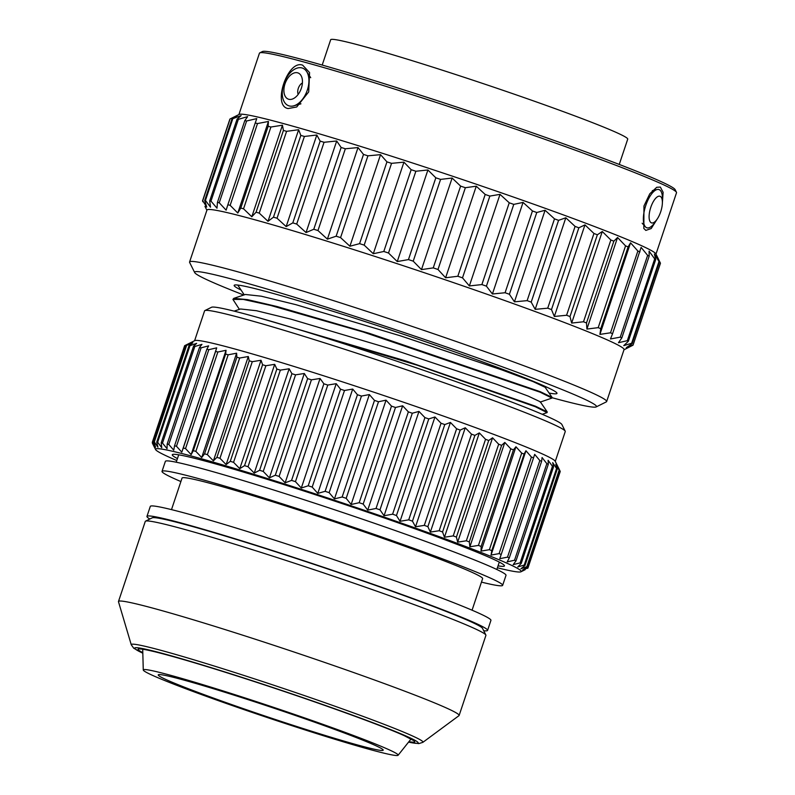 <?xml version="1.0" encoding="UTF-8"?>
<svg xmlns="http://www.w3.org/2000/svg" width="795" height="795" viewBox="0 0 795 795"><rect width="100%" height="100%" fill="white"/><g stroke="black" fill="none" stroke-linecap="round" stroke-linejoin="round"><path stroke-width="1.19" d="M152.392 442.487L152.312 442.298A198.084 8.596 18.5 0 1 152.511 442.169L155.582 447.197L153.753 441.96A198.084 8.596 18.5 0 1 154.319 441.96L157.927 447.188L156.724 442.139A198.084 8.596 18.5 0 1 157.648 442.259L161.753 447.684L161.206 442.845A198.084 8.596 18.5 0 1 162.488 443.093L167.039 448.678L167.169 444.067A198.084 8.596 18.5 0 1 168.779 444.425L173.737 450.179L174.542 445.786A198.084 8.596 18.5 0 1 176.48 446.263L181.797 452.166L183.277 448.002A198.084 8.596 18.5 0 1 185.533 448.589L191.148 454.621L193.314 450.685A198.084 8.596 18.5 0 1 195.858 451.381L201.711 457.522L204.554 453.816A198.084 8.596 18.5 0 1 207.366 454.621L213.398 460.852L216.906 457.373A198.084 8.596 18.5 0 1 219.967 458.278L226.128 464.588L230.272 461.329A198.084 8.596 18.5 0 1 233.561 462.312L239.772 468.682L244.542 465.641A198.084 8.596 18.5 0 1 248.02 466.715L254.241 473.104L259.597 470.282A198.084 8.596 18.5 0 1 263.244 471.425L269.406 477.835L275.309 475.221A198.084 8.596 18.5 0 1 279.105 476.414L285.137 482.813L291.566 480.399A198.084 8.596 18.5 0 1 295.462 481.651L301.305 488.021L308.212 485.775A198.084 8.596 18.5 0 1 312.187 487.077L317.791 493.387L325.125 491.32A198.084 8.596 18.5 0 1 329.14 492.652L334.447 498.892L342.158 496.984A198.084 8.596 18.5 0 1 346.183 498.326L351.132 504.487L359.181 502.708A198.084 8.596 18.5 0 1 363.176 504.07L367.717 510.112L376.035 508.462A198.084 8.596 18.5 0 1 379.98 509.814L384.065 515.736L392.601 514.186A198.084 8.596 18.5 0 1 396.457 515.528L400.044 521.301L408.729 519.841A198.084 8.596 18.5 0 1 412.466 521.152L415.517 526.777L424.301 525.366A198.084 8.596 18.5 0 1 427.879 526.658L430.353 532.094L439.168 530.742A198.084 8.596 18.5 0 1 442.567 531.974L444.445 537.231L453.229 535.9A198.084 8.596 18.5 0 1 456.409 537.082L457.662 542.14L466.347 540.799A198.084 8.596 18.5 0 1 469.298 541.922L469.895 546.771L478.441 545.42A198.084 8.596 18.5 0 1 481.124 546.463L481.055 551.094L489.382 549.703A198.084 8.596 18.5 0 1 491.787 550.657L491.042 555.069L499.101 553.618A198.084 8.596 18.5 0 1 501.208 554.493L499.767 558.676L507.508 557.146A198.084 8.596 18.5 0 1 509.287 557.911L507.18 561.866L514.534 560.236A198.084 8.596 18.5 0 1 515.985 560.902L513.192 564.629L520.129 562.88A198.084 8.596 18.5 0 1 521.232 563.436L517.784 566.934L524.233 565.056A198.084 8.596 18.5 0 1 524.988 565.493L520.894 568.763L526.827 566.736A198.084 8.596 18.5 0 1 527.224 567.054L522.504 570.104L527.89 567.908A198.084 8.596 18.5 0 1 527.91 568.107L527.473 568.346M176.788 460.524A192.807 8.367 18.5 0 1 168.749 456.996A192.807 8.367 18.5 0 1 155.582 449.563A192.807 8.367 18.5 0 1 300.977 489.223A192.807 8.367 18.5 0 1 507.985 563.675A192.807 8.367 18.5 0 1 520.924 571.804A192.807 8.367 18.5 0 1 497.392 567.789M527.89 567.908L560.207 471.316A198.084 8.596 -161.5 0 1 560.227 471.515L527.91 568.107M527.224 567.054L559.541 470.461L557.414 465.781L560.207 471.316M559.541 470.461A198.084 8.596 -161.5 0 0 559.153 470.143L526.827 566.736M524.988 565.493L557.305 468.901L555.804 464.439L559.153 470.143M557.305 468.901A198.084 8.596 -161.5 0 0 556.56 468.464L524.233 565.056M521.232 563.436L553.549 466.844L552.694 462.611L556.56 468.464M553.549 466.844A198.084 8.596 -161.5 0 0 552.445 466.297L520.129 562.88M515.985 560.902L548.302 464.31L548.103 460.305L552.445 466.297M548.302 464.31A198.084 8.596 -161.5 0 0 546.851 463.654L542.081 457.542L541.614 461.319A198.084 8.596 -161.5 0 0 539.825 460.553L534.677 454.342L533.524 457.9A198.084 8.596 -161.5 0 0 531.418 457.036L525.942 450.745L491.042 555.069M514.534 560.236L546.851 463.654M525.942 450.745L524.104 454.074A198.084 8.596 -161.5 0 0 521.699 453.11L515.955 446.77L513.441 449.871A198.084 8.596 -161.5 0 0 510.758 448.827L504.805 442.437L501.615 445.329A198.084 8.596 -161.5 0 0 498.674 444.216L492.562 437.807L488.726 440.49A198.084 8.596 -161.5 0 0 485.546 439.307L479.345 432.907L474.883 435.382A198.084 8.596 -161.5 0 0 471.495 434.149L465.264 427.77L460.196 430.065A198.084 8.596 -161.5 0 0 456.618 428.783L450.427 422.443L444.783 424.57A198.084 8.596 -161.5 0 0 441.056 423.248L434.954 416.978L428.773 418.935A198.084 8.596 -161.5 0 0 424.918 417.594L418.975 411.413L412.297 413.231A198.084 8.596 -161.5 0 0 408.362 411.87L402.628 405.788L395.493 407.477A198.084 8.596 -161.5 0 0 391.498 406.126L386.042 400.163L378.5 401.743A198.084 8.596 -161.5 0 0 374.485 400.392L369.347 394.568L361.457 396.059A198.084 8.596 -161.5 0 0 357.442 394.737L352.702 389.063L344.503 390.484A198.084 8.596 -161.5 0 0 340.528 389.192L336.215 383.687L327.779 385.058A198.084 8.596 -161.5 0 0 323.883 383.806L320.047 378.49L311.421 379.831A198.084 8.596 -161.5 0 0 307.635 378.629L304.306 373.501L295.571 374.833A198.084 8.596 -161.5 0 0 291.914 373.7L289.151 368.781L280.347 370.122A198.084 8.596 -161.5 0 0 276.859 369.059L274.682 364.349L265.878 365.73A198.084 8.596 -161.5 0 0 262.589 364.736L261.028 360.254L252.283 361.685A198.084 8.596 -161.5 0 0 249.223 360.791L248.308 356.528L239.683 358.028A198.084 8.596 -161.5 0 0 236.87 357.233L236.612 353.199L228.175 354.799A198.084 8.596 -161.5 0 0 225.631 354.093L226.048 350.297L217.85 352.006A198.084 8.596 -161.5 0 0 215.604 351.41L216.707 347.842L208.807 349.681A198.084 8.596 -161.5 0 0 206.859 349.194L208.648 345.855L201.095 347.832A198.084 8.596 -161.5 0 0 199.485 347.475L201.95 344.354L194.805 346.501A198.084 8.596 -161.5 0 0 193.533 346.262L196.663 343.351L189.965 345.676A198.084 8.596 -161.5 0 0 189.051 345.557L192.827 342.854L186.636 345.368A198.084 8.596 -161.5 0 0 186.07 345.368L190.492 342.874L184.838 345.587A198.084 8.596 -161.5 0 0 184.808 345.596L194.815 340.618A190.164 8.248 18.5 0 1 345.696 382.912A190.164 8.248 18.5 0 1 542.17 453.846A190.164 8.248 18.5 0 1 555.158 461.18L559.243 469.358M184.808 345.596A198.084 8.596 -161.5 0 0 184.629 345.706L152.312 442.298M555.268 461.408L565.255 431.546A190.164 8.248 -161.5 0 0 565.205 431.158A190.164 8.248 -161.5 0 0 552.217 423.815A190.164 8.248 -161.5 0 0 355.743 352.881A190.164 8.248 -161.5 0 0 204.862 310.587A190.164 8.248 -161.5 0 0 204.583 310.865L194.596 340.727M565.205 431.158L561.866 424.48A184.887 8.02 -161.5 0 0 549.246 417.355A184.887 8.02 -161.5 0 0 358.227 348.389A184.887 8.02 -161.5 0 0 211.54 307.267L204.862 310.587M257.451 317.364L405.947 360.99L535.502 406.225L547.198 411.88L547.089 412.595L535.333 406.732L417.266 365.223L272.019 321.548M232.925 299.407L233.79 298.363L247.434 299.616L276.968 306.512L369.437 333.373L540.352 391.716L552.048 397.371L551.949 398.086L540.193 392.213L363.285 332.022L270.727 305.459L243.191 299.397L232.935 299.417L239.404 309.364M552.048 397.371L545.131 387.284L533.067 381.59L501.595 369.804L400.153 335.748L295.879 304.664L261.237 296.197L245.387 294.478L233.79 298.363M547.198 411.88L540.282 401.803L528.198 396.099L496.726 384.313L395.324 350.267L291.069 319.183L256.417 310.716L240.537 308.987L234.147 311.123M237.755 285.047L244.254 294.856M540.173 402.101L551.939 398.086M542.269 414.294L547.089 412.595M619.255 164.446L627.722 139.145A156.625 6.797 -161.5 0 0 616.98 132.775A156.625 6.797 -161.5 0 0 451.987 73.319A156.625 6.797 -161.5 0 0 330.67 39.75L322.204 65.051M375.061 745.342A118.614 5.148 -161.5 0 0 251.498 700.763A118.614 5.148 -161.5 0 0 158.304 674.786A118.614 5.148 -161.5 0 0 166.364 679.715A118.614 5.148 -161.5 0 0 292.709 725.189A118.614 5.148 -161.5 0 0 383.21 750.033A118.614 5.148 -161.5 0 0 375.061 745.342M388.934 749.705A134.385 5.833 18.5 0 1 398.106 755.25A134.385 5.833 18.5 0 1 293.067 726.044A134.385 5.833 18.5 0 1 152.501 675.353A134.385 5.833 18.5 0 1 143.269 669.976A134.385 5.833 18.5 0 1 246.38 698.368A134.385 5.833 18.5 0 1 388.934 749.705M446.8 708.166A179.6 7.791 18.5 0 1 459.122 715.47A179.6 7.791 18.5 0 1 458.963 715.669L422.851 742.351A153.803 6.668 -161.5 0 0 412.436 735.931A153.803 6.668 -161.5 0 0 248.229 676.833A153.803 6.668 -161.5 0 0 131.264 644.785L118.485 601.745A179.6 7.791 18.5 0 1 118.485 601.487A179.6 7.791 18.5 0 1 257.6 639.985A179.6 7.791 18.5 0 1 446.8 708.166M459.122 715.47L485.914 635.394A179.6 7.791 -161.5 0 0 485.864 635.016A179.6 7.791 -161.5 0 0 473.591 628.09A179.6 7.791 -161.5 0 0 288.038 561.101A179.6 7.791 -161.5 0 0 145.545 521.152A179.6 7.791 -161.5 0 0 145.276 521.411L118.485 601.487M485.864 635.016L482.525 628.348A174.314 7.562 -161.5 0 0 470.62 621.62A174.314 7.562 -161.5 0 0 290.523 556.599A174.314 7.562 -161.5 0 0 152.223 517.823L145.545 521.152M149.848 519.006A179.6 7.791 18.5 0 1 146.946 516.412A179.6 7.791 18.5 0 1 286.071 554.91A179.6 7.791 18.5 0 1 475.271 623.081A179.6 7.791 18.5 0 1 487.583 630.385A179.6 7.791 18.5 0 1 483.708 630.723M487.583 630.385L490.932 620.378A179.6 7.791 -161.5 0 0 478.62 613.074A179.6 7.791 -161.5 0 0 289.42 544.893A179.6 7.791 -161.5 0 0 150.295 506.405L146.946 516.412M472.061 610.192L482.625 578.641A158.473 6.877 -161.5 0 0 471.753 572.201A158.473 6.877 -161.5 0 0 304.813 512.04A158.473 6.877 -161.5 0 0 182.055 478.073L171.501 509.625M180.892 481.551A179.6 7.791 18.5 0 1 174.344 478.67A179.6 7.791 18.5 0 1 162.021 471.365A179.6 7.791 18.5 0 1 301.136 509.863A179.6 7.791 18.5 0 1 490.336 578.044A179.6 7.791 18.5 0 1 502.659 585.349A179.6 7.791 18.5 0 1 481.462 582.119M502.659 585.349L506.008 575.332A179.6 7.791 -161.5 0 0 493.685 568.037A179.6 7.791 -161.5 0 0 304.485 499.856A179.6 7.791 -161.5 0 0 165.37 461.358L162.021 471.365M498.038 565.861A175.139 7.592 -161.5 0 0 504.457 565.712A175.139 7.592 -161.5 0 0 492.443 558.796A175.139 7.592 -161.5 0 0 309.99 492.97A175.139 7.592 -161.5 0 0 172.396 454.601A175.139 7.592 -161.5 0 0 177.434 458.586M541.614 461.319L509.287 557.911M507.508 557.146L539.825 460.553M533.524 457.9L501.208 554.493M499.101 553.618L531.418 457.036M524.104 454.074L491.787 550.657M489.382 549.703L521.699 453.11M515.955 446.77L481.055 551.094M513.441 449.871L481.124 546.463M478.441 545.42L510.758 448.827M504.805 442.437L469.895 546.771M501.615 445.329L469.298 541.922M466.347 540.799L498.674 444.216M492.562 437.807L457.662 542.14M488.726 440.49L456.409 537.082M453.229 535.9L485.546 439.307M479.345 432.907L444.445 537.231M474.883 435.382L442.567 531.974M439.168 530.742L471.495 434.149M465.264 427.77L430.353 532.094M460.196 430.065L427.879 526.658M424.301 525.366L456.618 428.783M450.427 422.443L415.517 526.777M444.783 424.57L412.466 521.152M408.729 519.841L441.056 423.248M434.954 416.978L400.044 521.301M428.773 418.935L396.457 515.528M392.601 514.186L424.918 417.594M418.975 411.413L384.065 515.736M412.297 413.231L379.98 509.814M376.035 508.462L408.362 411.87M402.628 405.788L367.717 510.112M395.493 407.477L363.176 504.07M359.181 502.708L391.498 406.126M386.042 400.163L351.132 504.487M378.5 401.743L346.183 498.326M342.158 496.984L374.485 400.392M369.347 394.568L334.447 498.892M361.457 396.059L329.14 492.652M325.125 491.32L357.442 394.737M352.702 389.063L317.791 493.387M344.503 390.484L312.187 487.077M308.212 485.775L340.528 389.192M336.215 383.687L301.305 488.021M327.779 385.058L295.462 481.651M291.566 480.399L323.883 383.806M320.047 378.49L285.137 482.813M311.421 379.831L279.105 476.414M275.309 475.221L307.635 378.629M304.306 373.501L269.406 477.835M295.571 374.833L263.244 471.425M259.597 470.282L291.914 373.7M289.151 368.781L254.241 473.104M280.347 370.122L248.02 466.715M244.542 465.641L276.859 369.059M274.682 364.349L239.772 468.682M265.878 365.73L233.561 462.312M230.272 461.329L262.589 364.736M261.028 360.254L226.128 464.588M252.283 361.685L219.967 458.278M216.906 457.373L249.223 360.791M248.308 356.528L213.398 460.852M239.683 358.028L207.366 454.621M204.554 453.816L236.87 357.233M236.612 353.199L201.711 457.522M228.175 354.799L195.858 451.381M193.314 450.685L225.631 354.093M226.048 350.297L191.148 454.621M217.85 352.006L185.533 448.589M183.277 448.002L215.604 351.41M216.707 347.842L181.797 452.166M208.807 349.681L176.48 446.263M174.542 445.786L206.859 349.194M201.095 347.832L168.779 444.425M167.169 444.067L199.485 347.475M194.805 346.501L162.488 443.093M161.206 442.845L193.533 346.262M189.965 345.676L157.648 442.259M156.724 442.139L189.051 345.557M186.636 345.368L154.319 441.96M153.753 441.96L186.07 345.368M184.838 345.587L152.511 442.169M633.058 345.109L660.426 263.334A227.032 9.848 -161.5 0 0 660.446 263.175L656.938 256.079L659.492 261.893A227.032 9.848 -161.5 0 0 658.985 261.495L654.394 254.072L655.736 259.458A227.032 9.848 -161.5 0 0 654.692 258.882L649.088 251.16L649.187 256.119L621.829 337.895L618.45 342.734L627.334 340.658A227.032 9.848 18.5 0 1 628.368 341.234L623.747 345.646L631.628 343.271A227.032 9.848 18.5 0 1 632.124 343.669L626.301 347.663L633.088 344.951A227.032 9.848 18.5 0 1 633.058 345.109A227.032 9.848 18.5 0 1 633.039 345.169L623.976 349.8M649.187 256.119A227.032 9.848 -161.5 0 0 647.627 255.374L641.108 247.394L612.577 333.691A227.032 9.848 18.5 0 0 610.5 332.797L599.907 334.397L600.752 328.693A227.032 9.848 18.5 0 0 598.198 327.649L586.909 329.07L586.491 322.959A227.032 9.848 18.5 0 0 583.49 321.776L571.655 323.068L569.995 316.559A227.032 9.848 18.5 0 0 566.596 315.257L554.334 316.47L551.482 309.583A227.032 9.848 18.5 0 0 547.725 308.182L535.184 309.354L531.199 302.12A227.032 9.848 18.5 0 0 527.135 300.639L514.444 301.832L509.416 294.279A227.032 9.848 18.5 0 0 505.083 292.739L492.413 293.991L486.411 286.15A227.032 9.848 18.5 0 0 481.889 284.57L469.368 285.932L462.501 277.853A227.032 9.848 18.5 0 0 457.831 276.253L445.617 277.773L437.995 269.485A227.032 9.848 18.5 0 0 433.255 267.885L421.479 269.614L413.221 261.167A227.032 9.848 18.5 0 0 408.461 259.587L397.262 261.565L388.507 253.019A227.032 9.848 18.5 0 0 383.806 251.478L373.302 253.734L364.18 245.118A227.032 9.848 18.5 0 0 359.588 243.648L349.909 246.231L340.568 237.606A227.032 9.848 18.5 0 0 336.146 236.204L327.391 239.146L317.97 230.55A227.032 9.848 18.5 0 0 313.786 229.258L306.045 232.567L296.704 224.061A227.032 9.848 18.5 0 0 292.798 222.888L286.16 226.595L277.038 218.227A227.032 9.848 18.5 0 0 273.47 217.184L268.004 221.308L259.24 213.11A227.032 9.848 18.5 0 0 256.06 212.225L251.806 216.767L243.538 208.797A227.032 9.848 18.5 0 0 240.786 208.061L237.785 213.04L230.153 205.329A227.032 9.848 18.5 0 0 227.857 204.772L226.128 210.168L219.241 202.765A227.032 9.848 18.5 0 0 217.452 202.377L216.995 208.201L210.973 201.125A227.032 9.848 18.5 0 0 209.701 200.926L210.496 207.157L205.438 200.449A227.032 9.848 18.5 0 0 204.703 200.429L206.72 207.048L202.725 200.728A227.032 9.848 18.5 0 0 202.526 200.897L202.914 201.791M621.829 337.895A227.032 9.848 18.5 0 0 620.259 337.15L647.627 255.374M620.259 337.15L610.461 338.968L612.577 333.691M606.655 401.555L624.035 349.601A219.907 9.54 -161.5 0 0 608.95 340.658A219.907 9.54 -161.5 0 0 377.297 257.183A219.907 9.54 -161.5 0 0 206.958 210.049L189.578 261.992A219.907 9.54 18.5 0 1 359.916 309.126A219.907 9.54 18.5 0 1 591.569 392.611A219.907 9.54 18.5 0 1 606.655 401.555A219.907 9.54 18.5 0 1 606.327 401.873L596.18 406.921A211.877 9.192 18.5 0 1 552.068 397.709M633.088 344.951L660.446 263.175M659.492 261.893L632.124 343.669M631.628 343.271L658.985 261.495M655.736 259.458L628.368 341.234M627.334 340.658L654.692 258.882M639.945 251.916A227.032 9.848 -161.5 0 0 637.868 251.021L630.544 242.813L628.11 246.917A227.032 9.848 -161.5 0 0 625.556 245.874L617.556 237.496L613.849 241.183A227.032 9.848 -161.5 0 0 610.858 240.001L602.292 231.494L597.363 234.783A227.032 9.848 -161.5 0 0 593.954 233.482L584.971 224.886L578.849 227.807A227.032 9.848 -161.5 0 0 575.083 226.406L565.821 217.78L558.567 220.344A227.032 9.848 -161.5 0 0 554.493 218.864L545.092 210.258L536.774 212.504A227.032 9.848 -161.5 0 0 532.451 210.963L523.06 202.407L513.769 204.375A227.032 9.848 -161.5 0 0 509.247 202.795L500.015 194.358L489.859 196.077A227.032 9.848 -161.5 0 0 485.198 194.467L476.265 186.199L465.353 187.709A227.032 9.848 -161.5 0 0 460.613 186.109L452.116 178.04L440.579 179.392A227.032 9.848 -161.5 0 0 435.829 177.812L427.909 169.991L415.865 171.243A227.032 9.848 -161.5 0 0 411.164 169.703L403.94 162.16L391.547 163.343A227.032 9.848 -161.5 0 0 386.946 161.872L380.547 154.657L367.926 155.82A227.032 9.848 -161.5 0 0 363.504 154.429L358.028 147.562L345.338 148.774A227.032 9.848 -161.5 0 0 341.144 147.482L336.692 140.993L324.062 142.285A227.032 9.848 -161.5 0 0 320.156 141.113L316.808 135.021L304.396 136.452A227.032 9.848 -161.5 0 0 300.838 135.408L298.642 129.734L286.597 131.334A227.032 9.848 -161.5 0 0 283.418 130.44L282.444 125.193L270.896 127.021A227.032 9.848 -161.5 0 0 268.144 126.286L268.432 121.466L257.51 123.553A227.032 9.848 -161.5 0 0 255.225 122.987L256.775 118.594L246.609 120.989A227.032 9.848 -161.5 0 0 244.81 120.602L247.633 116.627L238.331 119.349A227.032 9.848 -161.5 0 0 237.059 119.151L241.133 115.583L232.806 118.674A227.032 9.848 -161.5 0 0 232.061 118.654L237.367 115.474L231.007 118.495L239.166 114.43A219.907 9.54 18.5 0 1 413.639 163.343A219.907 9.54 18.5 0 1 640.84 245.377A219.907 9.54 18.5 0 1 655.855 253.853L658.359 258.872M610.5 332.797L637.868 251.021M630.544 242.813L599.907 334.397M628.11 246.917L600.752 328.693M598.198 327.649L625.556 245.874M617.556 237.496L586.909 329.07M613.849 241.183L586.491 322.959M583.49 321.776L610.858 240.001M602.292 231.494L571.655 323.068M597.363 234.783L569.995 316.559M566.596 315.257L593.954 233.482M584.971 224.886L554.334 316.47M578.849 227.807L551.482 309.583M547.725 308.182L575.083 226.406M565.821 217.78L535.184 309.354M558.567 220.344L531.199 302.12M527.135 300.639L554.493 218.864M545.092 210.258L514.444 301.832M536.774 212.504L509.416 294.279M505.083 292.739L532.451 210.963M523.06 202.407L492.413 293.991M513.769 204.375L486.411 286.15M481.889 284.57L509.247 202.795M500.015 194.358L469.368 285.932M489.859 196.077L462.501 277.853M457.831 276.253L485.198 194.467M476.265 186.199L445.617 277.773M465.353 187.709L437.995 269.485M433.255 267.885L460.613 186.109M452.116 178.04L421.479 269.614M440.579 179.392L413.221 261.167M408.461 259.587L435.829 177.812M427.909 169.991L397.262 261.565M415.865 171.243L388.507 253.019M383.806 251.478L411.164 169.703M403.94 162.16L373.302 253.734M391.547 163.343L364.18 245.118M359.588 243.648L386.946 161.872M380.547 154.657L349.909 246.231M367.926 155.82L340.568 237.606M336.146 236.204L363.504 154.429M358.028 147.562L327.391 239.146M345.338 148.774L317.97 230.55M313.786 229.258L341.144 147.482M336.692 140.993L306.045 232.567M324.062 142.285L296.704 224.061M292.798 222.888L320.156 141.113M316.808 135.021L286.16 226.595M304.396 136.452L277.038 218.227M273.47 217.184L300.838 135.408M298.642 129.734L268.004 221.308M286.597 131.334L259.24 213.11M256.06 212.225L283.418 130.44M282.444 125.193L251.806 216.767M270.896 127.021L243.538 208.797M240.786 208.061L268.144 126.286M268.432 121.466L237.785 213.04M257.51 123.553L230.153 205.329M227.857 204.772L255.225 122.987M246.609 120.989L219.241 202.765M217.452 202.377L244.81 120.602M238.331 119.349L210.973 201.125M209.701 200.926L237.059 119.151M232.806 118.674L205.438 200.449M204.703 200.429L232.061 118.654M231.007 118.495L230.083 118.952L202.725 200.728M230.083 118.952A227.032 9.848 -161.5 0 0 229.894 119.111L202.526 200.897M655.984 254.112L676.515 192.758A219.907 9.54 -161.5 0 0 676.456 192.301A219.907 9.54 -161.5 0 0 661.43 183.814A219.907 9.54 -161.5 0 0 434.239 101.79A219.907 9.54 -161.5 0 0 259.766 52.877A219.907 9.54 -161.5 0 0 259.438 53.205L238.907 114.559M662.384 202.795L663.119 192.271L660.347 187.064L656.72 187.292L649.773 193.811L643.96 205.984L643.831 228.463L645.838 230.411L651.204 228.533L657.028 219.34M302.676 65.19C287.661 59.168 271.92 106.242 288.168 108.547L296.724 106.977L308.698 91.902L309.573 72.584L302.676 65.19M662.384 202.655L662.434 198.75A20.054 7.751 -72.5 0 0 659.254 189.677A20.054 7.751 107.5 0 0 657.117 189.508A20.054 7.751 107.5 0 0 645.5 206.352A20.054 7.751 107.5 0 0 645.381 226.804A20.054 7.751 107.5 0 0 646.544 227.678A20.054 7.751 -72.5 0 0 655.03 222.272L657.226 219.042A13.972 5.406 -72.5 0 1 651.314 222.809A13.972 5.406 107.5 0 1 650.509 222.202A13.972 5.406 107.5 0 1 650.588 207.952A13.972 5.406 107.5 0 1 658.677 196.216A13.972 5.406 107.5 0 1 660.178 196.335A13.972 5.406 -72.5 0 1 662.384 202.655A13.972 5.406 -72.5 0 1 657.226 219.042M676.456 192.301L675.124 189.627A217.79 9.451 -161.5 0 0 660.247 181.23A217.79 9.451 -161.5 0 0 435.233 99.991A217.79 9.451 -161.5 0 0 262.439 51.546L259.766 52.877M549.087 393.048A170.2 7.384 -161.5 0 0 556.977 393.386A170.2 7.384 -161.5 0 0 545.3 386.469A170.2 7.384 -161.5 0 0 365.998 321.856A170.2 7.384 -161.5 0 0 234.167 285.375A170.2 7.384 -161.5 0 0 240.905 289.966M243.727 295.024A211.877 9.192 18.5 0 1 209.174 280.764A211.877 9.192 18.5 0 1 194.705 272.596A211.877 9.192 18.5 0 1 354.481 316.172A211.877 9.192 18.5 0 1 581.96 397.997A211.877 9.192 18.5 0 1 596.18 406.921M194.705 272.596L189.637 262.459A219.907 9.54 18.5 0 1 189.578 261.992M298.175 94.396A7.294 4.402 -69.6 0 1 298.304 88.364A7.294 4.402 110.4 0 1 302.418 82.968M285.007 83.813A13.972 8.447 -69.6 0 0 291.914 99.206A13.972 8.447 -69.6 0 0 301.345 88.255A13.972 8.447 110.4 0 0 300.818 75.237A13.972 8.447 110.4 0 0 285.007 83.813M283.865 83.743A20.054 12.124 110.4 0 1 306.562 71.431A20.054 12.124 110.4 0 1 307.317 90.123A20.054 12.124 -69.6 0 1 293.782 105.834A20.054 12.124 -69.6 0 1 283.865 83.743M142.802 652.625A145.793 6.32 18.5 0 1 232.677 674.587A145.793 6.32 18.5 0 1 404.665 735.842A145.793 6.32 18.5 0 1 408.928 741.665M408.56 742.113A149.48 6.479 -161.5 0 0 407.915 736.866A149.48 6.479 -161.5 0 0 226.178 672.351A149.48 6.479 -161.5 0 0 142.822 653.192M520.924 571.804L525.187 569.677M155.582 449.563L152.362 443.133M545.291 387.513L546.612 387.066M398.106 755.25L411.035 739.002M143.269 669.976L142.712 649.227M140.288 649.038C139.97 649.118 140.208 648.243 155.701 651.97C174.483 656.66 202.019 664.799 238.321 676.386C303.829 697.275 380.358 724.643 404.367 735.733L413.082 740.314M408.541 742.152L418.776 743.613L422.851 742.351M142.822 653.242L133.769 648.253L131.264 644.785M499.3 562.095L496.825 569.488M178.696 454.82L176.222 462.213M206.889 210.248L204.951 206.372M642.161 223.216L645.381 226.804M652.337 190.621L657.117 189.508M300.957 103.817L293.782 105.834M310.706 77.681L306.562 71.431"/></g></svg>
